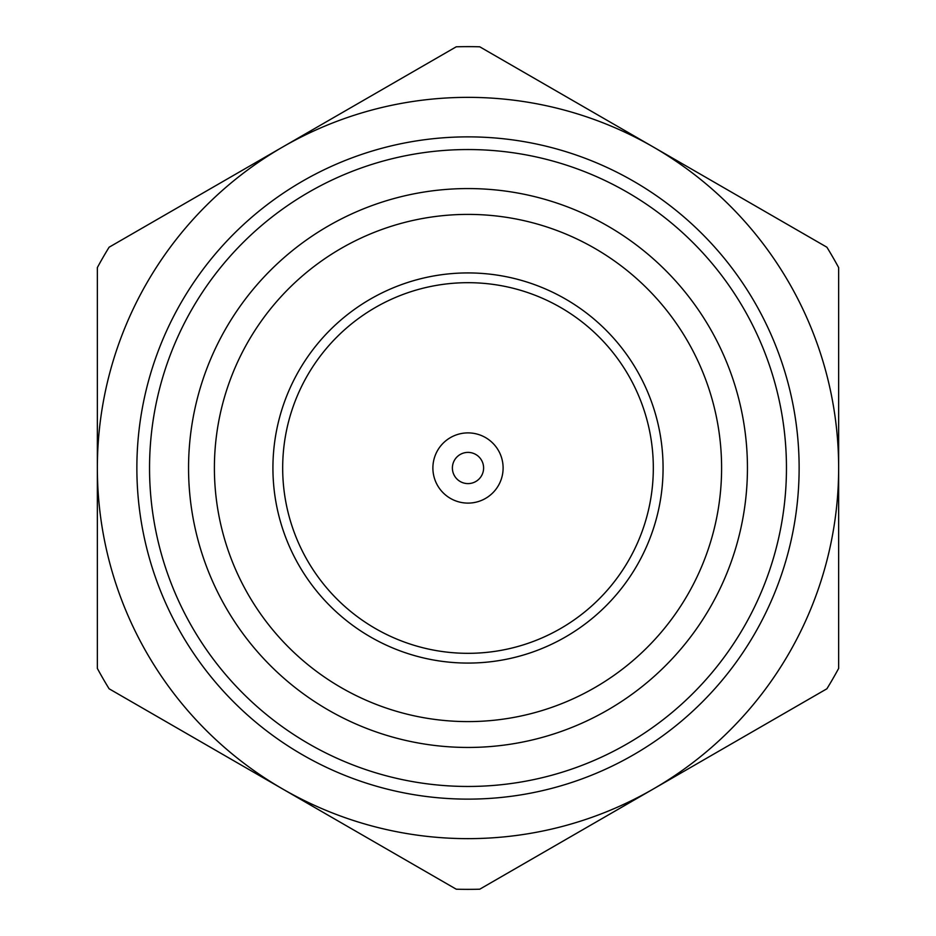 <?xml version="1.0" encoding="UTF-8"?>
<svg xmlns="http://www.w3.org/2000/svg" width="936" height="936" viewBox="0 0 936 936"><rect width="100%" height="100%" fill="white"/><g stroke="black" fill="none" stroke-linecap="round" stroke-linejoin="round"><path stroke-width="1.4" d="M469.743 503.065A35.112 35.112 0 0 1 436.761 451.971A35.112 35.112 0 0 1 497.496 448.952A35.112 35.112 0 0 1 469.743 503.065M468.772 483.584A15.608 15.608 0 0 1 454.112 460.875A15.608 15.608 0 0 1 481.116 459.541A15.608 15.608 0 0 1 468.772 483.584M109.102 688.779A421.364 421.364 0 0 1 97.356 668.421L97.356 468A370.644 370.644 0 0 1 653.316 147.011A370.644 370.644 0 0 1 653.316 788.99A370.644 370.644 0 0 1 97.356 468L97.356 267.579A421.364 421.364 0 0 1 109.102 247.221L456.253 46.8A421.364 421.364 0 0 1 479.747 46.8L826.897 247.221A421.364 421.364 0 0 1 838.644 267.579L838.644 668.421A421.364 421.364 0 0 1 826.897 688.779L479.747 889.2A421.364 421.364 0 0 1 456.253 889.2L109.102 688.779M468 136.867A331.133 331.133 0 0 1 754.767 633.567A331.133 331.133 0 0 1 181.233 633.567A331.133 331.133 0 0 1 468 136.867M468 149.549A318.451 318.451 0 0 1 743.792 627.225A318.451 318.451 0 0 1 192.208 627.225A318.451 318.451 0 0 1 468 149.549M468 188.569A279.431 279.431 0 0 1 710.003 607.721A279.431 279.431 0 0 1 225.997 607.721A279.431 279.431 0 0 1 468 188.569M468 721.597A253.597 253.597 0 0 1 248.379 341.195A253.597 253.597 0 0 1 687.621 341.195A253.597 253.597 0 0 1 468 721.597M468 282.684A185.316 185.316 0 0 0 307.511 560.664A185.316 185.316 0 0 0 628.489 560.664A185.316 185.316 0 0 0 468 282.684M468 663.074A195.074 195.074 0 0 0 636.936 370.457A195.074 195.074 0 0 0 299.064 370.457A195.074 195.074 0 0 0 468 663.074"/></g></svg>
